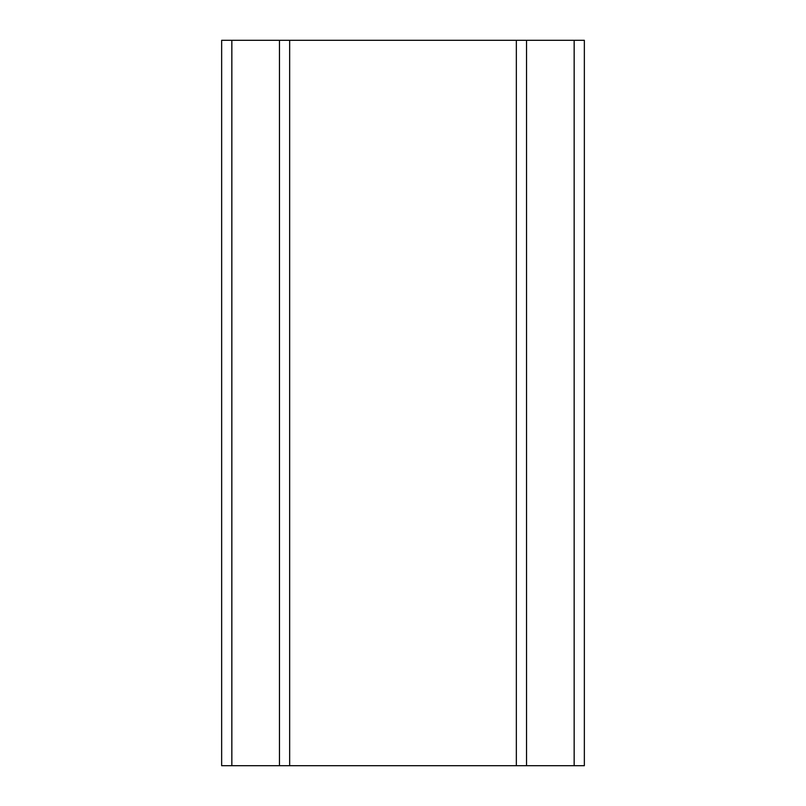 <?xml version="1.0" encoding="UTF-8"?>
<svg xmlns="http://www.w3.org/2000/svg" width="806" height="806" viewBox="0 0 806 806"><rect width="100%" height="100%" fill="white"/><g stroke="black" fill="none" stroke-linecap="round" stroke-linejoin="round"><path stroke-width="1.21" d="M574.154 765.7L221.65 765.7L221.65 40.3L584.35 40.3L584.35 765.7L574.154 765.7L574.154 40.3M289.656 765.7L289.656 40.3M516.344 765.7L516.344 40.3M231.846 765.7L231.846 40.3M279.46 765.7L279.46 40.3M526.54 765.7L526.54 40.3"/></g></svg>

